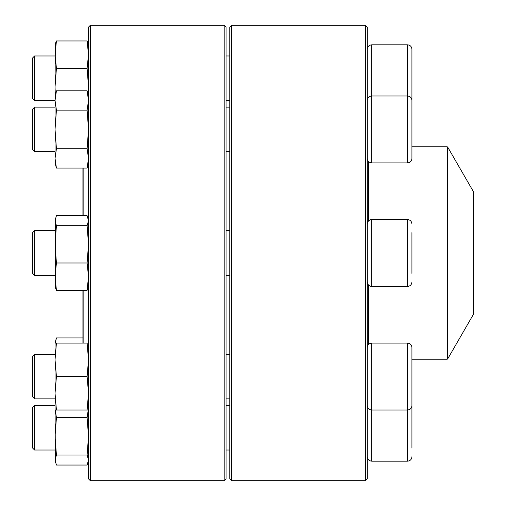 <?xml version="1.0" encoding="UTF-8"?>
<svg xmlns="http://www.w3.org/2000/svg" width="506" height="506" viewBox="0 0 506 506"><rect width="100%" height="100%" fill="white"/><g stroke="black" fill="none" stroke-linecap="round" stroke-linejoin="round"><path stroke-width="0.76" d="M365.458 253L365.458 25.3L231.621 25.3L231.621 480.7L365.458 480.7L365.458 253M365.458 25.3L367.312 27.16L367.312 478.84L365.458 480.7M231.621 480.7L229.768 478.84L229.768 27.16L231.621 25.3M407.463 44.819L371.777 44.819L371.777 95.995L407.463 95.995C410.176 96.26 411.663 97.747 411.928 100.454L411.928 158.448C411.663 161.155 410.176 162.647 407.463 162.907L407.463 44.819C410.176 45.078 411.663 46.571 411.928 49.278L411.928 107.272M34.591 107.145L34.591 151.756L55.04 151.756L34.591 151.756L32.738 149.896L32.738 109.005L34.591 107.145L55.04 107.145L34.591 107.145M447.671 358.95L473.262 314.618L473.262 191.382L447.671 147.05L447.671 358.95L447.19 359.228L447.19 146.772L411.928 146.772M83.851 290.317L83.851 343.093M83.851 168.087L83.851 215.682M82.921 290.317L82.921 343.093M82.921 168.087L82.921 215.682M90.359 25.3L90.359 480.7L224.19 480.7L224.19 25.3L90.359 25.3L88.499 27.16L88.499 478.84L90.359 480.7M224.19 25.3L226.049 27.16L226.049 478.84L224.19 480.7M88.499 162.907L87.114 168.087L56.425 168.087L55.04 162.907L55.04 95.995L56.425 90.814L87.114 90.814L88.499 100.473L87.114 110.131L56.425 110.131L55.04 100.473L56.425 90.814M87.114 168.087L88.499 158.429L87.114 148.77L56.425 148.77L55.04 129.454L56.425 110.131M87.114 148.77L88.499 129.454L87.114 110.131M56.425 168.087L55.04 158.429L56.425 148.77M411.928 232.608L411.928 273.392M34.591 275.308L32.738 273.449L32.738 232.551L34.591 230.692L34.591 275.308L55.04 275.308M55.04 286.459L55.356 287.642L55.356 218.358M87.114 215.682L56.425 215.682L55.04 220.679L56.425 225.682L87.114 225.682L88.499 220.679L87.114 215.682M88.499 286.459L87.114 290.317L88.499 276.655L87.114 263L56.425 263L55.04 244.341L56.425 225.682M87.114 263L88.499 244.341L87.114 225.682M87.114 290.317L56.425 290.317L55.04 276.655L56.425 263M55.363 287.636L56.425 290.317M367.312 347.552C367.577 344.845 369.064 343.353 371.777 343.093L371.777 410.005L407.463 410.005L407.463 343.093C410.176 343.353 411.663 344.845 411.928 347.552L411.928 448.114M34.591 354.244L34.591 398.854L55.04 398.854L34.591 398.854L32.738 396.995L32.738 356.104L34.591 354.244L55.04 354.244M226.049 398.854L229.768 398.854L226.049 398.854M367.312 405.546C367.577 408.253 369.064 409.74 371.777 410.005L371.777 461.181L407.463 461.181L407.463 410.005C410.176 409.74 411.663 408.253 411.928 405.546L411.928 396.938L411.928 405.546M55.04 353.315L55.04 343.093L56.425 337.913L82.921 337.913M55.356 462.364L55.04 399.784M88.499 410.005L56.425 410.005L55.04 393.276L55.04 359.823L56.425 343.093L55.04 343.093M87.114 410.005L88.499 393.276L87.114 376.546L88.499 359.823L87.114 343.093L56.425 343.093M87.114 343.093L88.499 343.093M87.114 376.546L56.425 376.546L55.04 359.823M55.04 393.276L56.425 376.546M55.04 410.005L56.425 410.005M411.928 407.336L411.928 398.728M34.591 450.03L32.738 448.171L32.738 407.279L34.591 405.42L34.591 450.03L55.04 450.03M87.114 455.046L56.425 455.046L55.04 460.043L56.425 465.039L87.114 465.039L88.499 460.043L87.114 455.046L88.499 436.387L87.114 417.728L56.425 417.728L55.325 410.005M87.114 417.728L88.215 410.005M56.425 455.046L55.04 436.387L56.425 417.728M55.363 343.093L56.425 337.913M55.04 276.655L55.04 276.232M226.049 107.145L229.768 107.145L226.049 107.145M34.591 100.58L32.738 98.721L32.738 57.829L34.591 55.97L34.591 100.58L55.04 100.58M55.04 61.846L55.04 86.937L55.356 43.636M88.221 94.964L88.499 86.937L87.114 68.278L88.499 54.616L87.114 40.961L56.425 40.961L55.363 43.636M87.114 40.961L88.499 44.819M87.114 68.278L56.425 68.278L55.04 54.616L56.425 40.961M55.318 94.964L55.04 86.937L56.425 68.278M367.312 100.454C367.577 97.747 369.064 96.26 371.777 95.995L371.777 162.907L407.463 162.907M368.431 344.599L368.431 284.948M368.431 221.052L368.431 161.401M407.463 219.541L371.777 219.541L371.777 286.459L407.463 286.459L407.463 219.541C410.176 219.806 411.663 221.293 411.928 224.006M226.049 151.756L229.768 151.756M371.777 162.907C369.064 162.647 367.577 161.155 367.312 158.448M32.738 149.896L34.591 151.756M447.19 359.228L411.928 359.228M447.19 146.772L447.671 147.05M88.499 95.995L87.114 90.814M226.049 275.308L229.768 275.308M34.591 230.692L55.04 230.692M226.049 230.692L229.768 230.692M371.777 286.459C369.064 286.194 367.577 284.707 367.312 281.994M371.777 219.541C369.064 219.806 367.577 221.293 367.312 224.006M407.463 286.459C410.176 286.194 411.663 284.707 411.928 281.994M88.499 219.541L88.183 218.358M371.777 343.093L407.463 343.093M226.049 354.244L229.768 354.244M226.049 450.03L229.768 450.03M34.591 405.42L55.04 405.42M226.049 405.42L229.768 405.42M371.777 461.181C369.064 460.922 367.577 459.429 367.312 456.722M407.463 461.181C410.176 460.922 411.663 459.429 411.928 456.722M88.499 461.181L88.183 462.364M32.738 396.995L34.591 398.854M226.049 100.58L229.768 100.58M34.591 55.97L55.04 55.97M226.049 55.97L229.768 55.97M371.777 44.819C369.064 45.078 367.577 46.571 367.312 49.278"/></g></svg>
